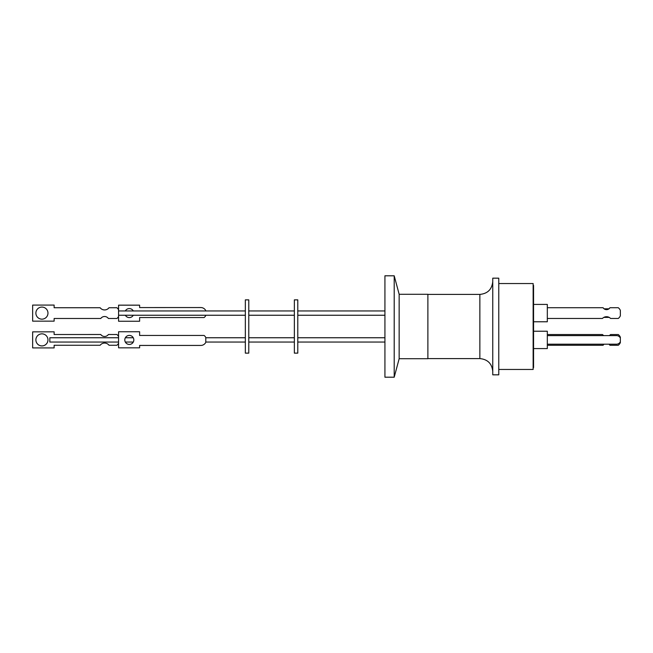 <?xml version="1.0" encoding="UTF-8"?>
<svg xmlns="http://www.w3.org/2000/svg" width="653" height="653" viewBox="0 0 653 653"><rect width="100%" height="100%" fill="white"/><g stroke="black" fill="none" stroke-linecap="round" stroke-linejoin="round"><path stroke-width="0.98" d="M394.208 326.5L394.208 275.803L384.927 275.803L384.927 377.197L394.208 377.197L394.208 326.5M399.154 294.283L427.886 294.283L427.886 358.717L399.154 358.717L399.154 294.283L394.208 275.803M498.77 374.83L498.77 278.17L492.754 278.17L492.754 374.83L498.77 374.83M498.77 369.459L533.142 369.459L533.142 283.541L498.77 283.541M533.142 367.615L533.566 367.615L533.566 285.385L533.142 285.385M533.566 321.774L547.32 321.774L547.32 304.42L533.566 304.42M533.566 348.58L547.32 348.58L547.32 331.226L533.566 331.226M297.792 315.244L384.927 315.244M297.792 310.95L384.927 310.95M297.792 342.05L384.927 342.05M297.792 337.756L384.927 337.756M547.32 307.726L603.111 307.726A3.983 3.983 0 0 0 609.926 307.726L618.269 307.726A6.775 6.775 0 0 1 620.35 310.387L620.35 315.807A6.775 6.775 0 0 1 618.269 318.468L610.588 318.468A5.591 5.591 0 0 0 602.441 318.468L547.32 318.468M608.971 344.196A3.983 3.983 0 0 1 609.926 345.274L618.269 345.274A6.775 6.775 0 0 0 620.35 342.613L620.35 341.78A4.293 4.293 0 0 1 616.481 344.196L547.32 344.196M297.792 299.866L297.792 353.134L294.356 353.134L294.356 299.866L297.792 299.866M248.777 315.244L294.356 315.244M248.777 310.95L294.356 310.95M248.777 342.05L294.356 342.05M248.777 337.756L294.356 337.756M248.777 299.866L248.777 353.134L245.34 353.134L245.34 299.866L248.777 299.866M118.568 337.756L49.832 337.756L49.832 342.05L118.568 342.05M125.343 342.05L133.285 342.05M125.36 337.756L133.269 337.756M118.568 315.244L245.34 315.244M118.568 310.95L245.34 310.95M205.793 342.05L245.34 342.05M205.793 337.756L245.34 337.756M118.568 343.258A6.979 6.979 -0 0 1 116.92 345.257L109.018 345.257A5.583 5.583 180 0 0 100.146 345.257L54.134 345.257L54.134 347.918L32.65 347.918L32.65 331.855L54.134 331.83L54.134 334.516L100.774 334.499A4.653 4.653 180 0 0 108.39 334.516L116.92 334.499A6.979 6.979 -0 0 1 118.568 336.499M54.134 334.516L100.774 334.516A4.653 4.653 180 0 0 108.39 334.499L116.92 334.516A6.979 6.979 -0 0 1 118.568 336.524M41.923 333.846A6.048 6.048 180 0 0 35.882 339.887A6.048 6.048 180 0 0 41.923 345.935A6.048 6.048 180 0 0 47.971 339.878A6.048 6.048 180 0 0 41.923 333.846M35.882 339.878A6.048 6.048 180 0 0 41.923 345.91A6.048 6.048 180 0 0 47.971 339.887M118.568 309.734A6.979 6.979 180 0 0 116.92 307.734L109.018 307.751A5.583 5.583 -0 0 1 100.146 307.751L54.134 307.751L54.134 305.082L32.65 305.082L32.65 321.154L54.134 321.154L54.134 318.493L100.774 318.493A4.653 4.653 -0 0 1 108.39 318.493L116.92 318.493A6.979 6.979 180 0 0 118.568 316.485L118.568 305.155L139.62 305.155L139.62 307.571L200.83 307.547A5.518 5.518 -0 0 1 205.793 310.681A5.518 5.518 180 0 0 200.83 307.547L139.62 307.571M47.971 313.114A6.048 6.048 -0 0 1 41.923 319.154A6.048 6.048 -0 0 1 35.882 313.114A6.048 6.048 -0 0 1 41.923 307.073A6.048 6.048 -0 0 1 47.971 313.122A6.048 6.048 -0 0 1 41.923 319.162A6.048 6.048 -0 0 1 35.882 313.122M133.824 339.919A4.514 4.514 -0 0 1 129.31 344.425A4.514 4.514 -0 0 1 124.796 339.919A4.514 4.514 -0 0 1 129.31 335.413A4.514 4.514 -0 0 1 133.824 339.927A4.514 4.514 -0 0 1 129.31 344.433A4.514 4.514 -0 0 1 124.796 339.927M133.285 310.95A4.514 4.514 180 0 0 125.335 310.95M125.352 315.244A4.514 4.514 180 0 0 133.269 315.244A4.514 4.514 180 0 1 125.368 315.244M139.62 335.446L204.062 335.454L139.62 335.454L139.62 331.765L118.568 331.765L118.568 347.829L139.62 347.829L139.62 345.437L200.83 345.437A5.518 5.518 -0 0 0 205.793 342.327L205.793 337.511A5.518 5.518 180 0 0 204.062 335.446A5.518 5.518 -0 0 1 205.793 337.519M116.92 307.751A6.979 6.979 -0 0 1 118.568 309.751M205.793 315.244L205.793 315.489A5.518 5.518 -0 0 1 204.062 317.554L139.62 317.554L139.62 321.243L118.568 321.243L118.568 316.485M118.568 305.18L139.62 305.18M139.62 331.748L118.568 331.765M116.92 307.734L109.018 307.751M109.018 307.734A5.583 5.583 -0 0 1 100.146 307.734L100.146 307.751M100.146 307.734L54.134 307.734M54.134 305.073L32.65 305.082M32.65 331.855L54.134 331.83M608.971 308.804L604.066 308.804M603.829 317.391L609.2 317.391M547.32 335.609L616.481 335.609A4.293 4.293 0 0 1 620.35 338.034L620.35 341.78M609.2 335.609A5.591 5.591 0 0 0 610.588 334.532L618.269 334.532A6.775 6.775 0 0 1 620.35 337.193L620.35 338.034M603.829 335.609A5.591 5.591 0 0 1 602.441 334.532L547.32 334.532M547.32 345.274L603.111 345.274A3.983 3.983 0 0 1 604.066 344.196M427.886 358.595L479.865 358.595L479.865 294.405C487.693 293.646 491.995 289.344 492.754 281.516M479.865 358.595C487.693 359.354 491.995 363.656 492.754 371.484M427.886 294.405L479.865 294.405M399.154 358.717L394.208 377.197"/></g></svg>
